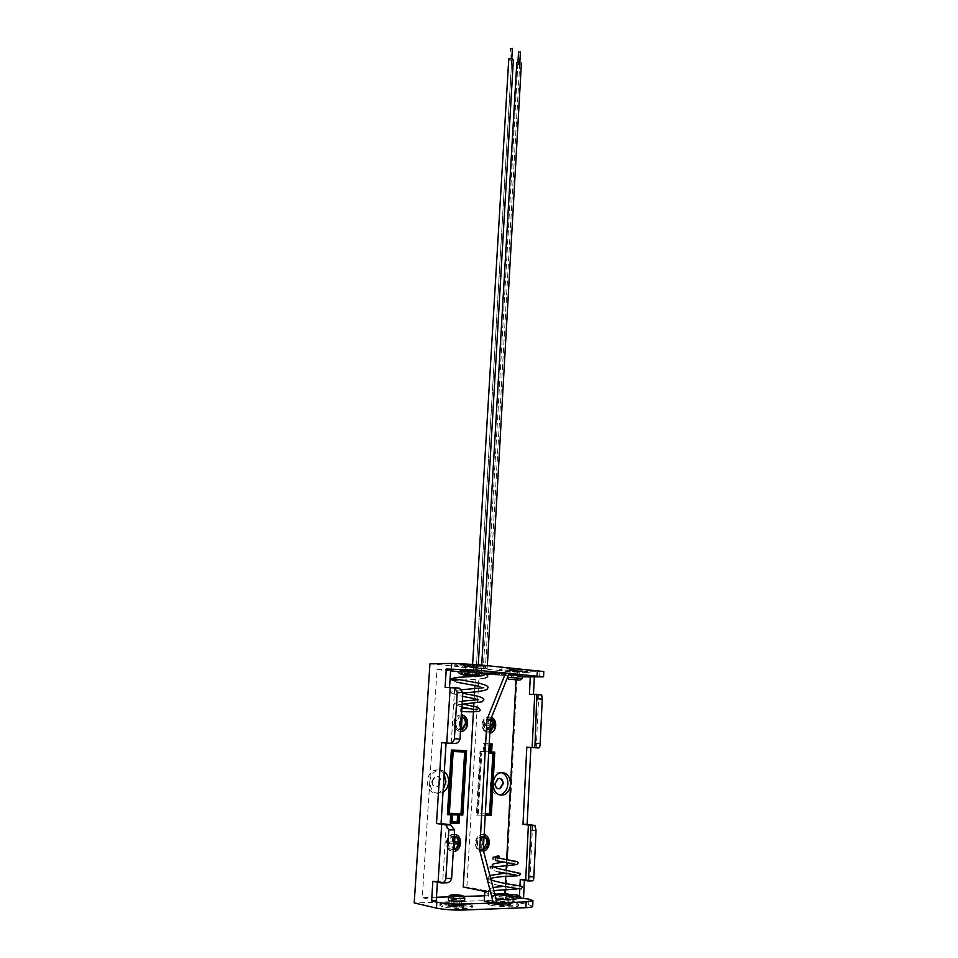 <?xml version="1.0" encoding="UTF-8"?>
<svg xmlns="http://www.w3.org/2000/svg" width="958" height="958" viewBox="0 0 958 958"><rect width="100%" height="100%" fill="white"/><g stroke="black" fill="none" stroke-linecap="round" stroke-linejoin="round"><path stroke-width="0.72" stroke-dasharray="4.79 3.59" d="M442.812 906.831L439.866 905.478C439.518 903.598 461.002 903.921 469.24 905.897L472.366 907.286C472.881 909.166 450.907 908.843 442.812 906.831M442.907 905.298L439.962 903.957C439.614 902.101 461.085 902.436 469.324 904.388L472.45 905.765C472.965 907.633 451.002 907.298 442.907 905.298M490.209 905.154L487.011 903.789C486.664 902.029 507.01 902.388 515.308 904.268L518.685 905.669C519.164 907.43 498.376 907.058 490.209 905.154M490.28 903.669L487.083 902.304C486.748 900.568 507.081 900.939 515.38 902.795L518.757 904.196C519.236 905.933 498.447 905.561 490.28 903.669M526.972 671.091C518.889 671.235 499.334 669.81 499.789 669.103L502.962 668.78C510.925 668.612 530.9 670.061 530.313 670.756L526.972 671.091M526.9 672.444C518.817 672.576 499.25 671.163 499.717 670.468L502.878 670.157C510.854 670.001 530.828 671.45 530.241 672.133L526.9 672.444M482.916 666.852C474.869 667.043 454.248 665.511 454.739 664.756L457.685 664.421C465.6 664.217 486.652 665.774 486.017 666.517L482.916 666.852M482.832 668.241C474.785 668.421 454.164 666.9 454.655 666.157L457.589 665.834C465.516 665.642 486.568 667.187 485.946 667.918L482.832 668.241M477.551 667.798L472.426 667.415L477.551 667.798M472.21 671.618L477.719 673.007L472.114 672.732L477.24 673.103L465.193 671.319L472.21 671.618L472.162 672.3L477.755 673.714L478.102 667.738L477.803 673.055M486.616 668.66L481.539 668.289L486.616 668.66M481.79 673.522L486.88 673.893L481.79 673.522M484.173 834.502L481.275 834.765C478.258 836.154 476.545 838.885 476.126 842.956C476.425 848.956 478.892 851.758 483.562 851.339M488.496 842.812C488.101 836.466 485.431 833.747 480.485 834.646C477.467 836.035 475.755 838.765 475.336 842.824C475.719 849.147 478.365 851.89 483.275 851.039C486.341 849.662 488.077 846.92 488.496 842.812M483.359 849.111L483 849.267C479.144 849.926 477.06 847.782 476.773 842.824C477.096 839.639 478.437 837.496 480.808 836.406L484.065 836.538M484.065 836.37L481.599 836.526C479.239 837.627 477.886 839.759 477.563 842.956C477.779 847.626 479.707 849.818 483.335 849.53M491.562 717.195L487.107 717.267C484.592 718.644 483.167 721.075 482.844 724.547C483.083 730.176 485.395 733.05 489.801 733.181M494.927 725.35C494.376 718.692 491.514 715.985 486.329 717.243C483.802 718.62 482.389 721.051 482.066 724.511C482.593 731.158 485.443 733.876 490.592 732.678C493.166 731.301 494.603 728.858 494.927 725.35M489.909 731.098C485.981 731.816 483.826 729.649 483.455 724.607L486.808 718.895L490.795 719.123M490.915 718.811L487.598 718.931L484.245 724.643C484.461 729.17 486.341 731.421 489.897 731.373M461.493 714.788L458.702 715.375C456.152 716.8 454.715 719.242 454.379 722.715C454.475 727.805 456.499 730.738 460.487 731.517M466.881 723.541C466.318 716.716 463.337 713.985 457.936 715.351C455.385 716.776 453.936 719.219 453.601 722.691C454.152 729.493 457.11 732.247 462.474 730.93C465.073 729.517 466.546 727.05 466.881 723.541M460.594 729.649C457.062 729.517 455.218 727.218 455.05 722.775L458.451 717.027L461.373 716.68M461.385 716.596L459.217 717.051L455.828 722.811C455.888 726.787 457.481 729.086 460.594 729.709M454.296 834.298L452.272 834.693C449.194 836.13 447.446 838.897 447.015 842.98C447.099 848.237 449.182 851.135 453.242 851.674M454.296 834.226L451.481 834.574C448.416 836.011 446.668 838.777 446.224 842.848C446.608 849.327 449.35 852.093 454.475 851.171C457.601 849.734 459.373 846.956 459.804 842.836C459.816 838.286 458.128 835.436 454.727 834.31M453.374 849.59C449.757 849.686 447.865 847.435 447.709 842.848C448.045 839.651 449.422 837.484 451.829 836.358L454.463 836.178M454.176 836.166L452.619 836.478C450.2 837.603 448.835 839.771 448.488 842.98C448.56 847.088 450.176 849.363 453.362 849.794M493.095 782.973L493.023 784.171M501.441 772.507L496.723 772.819C492.987 774.687 490.879 778.195 490.388 783.309C490.64 790.757 493.645 794.649 499.369 794.972M444.296 771.621C441.83 769.885 439.195 769.609 436.393 770.795C432.537 772.819 430.334 776.399 429.795 781.548C430.441 790.805 434.453 794.625 441.83 793.008L443.003 792.398M444.141 774.088C441.422 770.148 437.974 768.975 433.806 770.567C429.95 772.579 427.747 776.148 427.208 781.285C427.855 790.518 431.854 794.326 439.231 792.721L443.183 789.56M432.274 781.453C432.573 785.74 434.441 787.512 437.866 786.746L440.979 781.728C440.68 777.429 438.8 775.669 435.351 776.459L432.274 781.453M431.783 781.405C432.082 785.692 433.95 787.452 437.387 786.698L440.5 781.68C440.189 777.381 438.309 775.621 434.86 776.411L431.783 781.405M499.393 778.315L497.573 778.531L494.603 783.416C494.687 786.65 495.957 788.458 498.423 788.841M466.33 666.672L475.216 667.319L466.33 666.672M466.079 670.708L474.976 671.354L466.079 670.708M511.189 670.947L519.775 671.57L511.189 670.947M510.985 674.887L519.571 675.51L510.985 674.887M506.854 903.095L497.944 902.939L506.854 903.095M499.19 899.131L508.111 899.299L499.19 899.131M460.355 904.699L451.098 904.556L460.355 904.699M452.308 900.64L461.564 900.783L452.308 900.64M482.952 837.52L481.527 837.508L480.928 848.141L482.353 848.141L482.952 837.52L483.742 837.639L481.527 837.508M484.413 743.516L483.958 751.611L483.167 751.551L483.622 743.468L489.215 743.767L483.622 743.468M490.855 751.934L491.646 751.994L490.855 751.934L491.298 743.887M491.322 815.426L490.532 815.318L493.981 752.09M490.532 815.318L476.377 815.114L480.006 751.395L483.167 751.551M459.529 814.971L458.738 814.863L458.235 823.233L450.2 823.15M447.398 814.707L450.703 814.839M465.804 750.701L462.007 814.911L458.738 814.863M522.35 676.863L479.192 673.498L466.857 886.904L463.217 887M473.432 711.83L473.767 706.178M473.935 703.292L474.114 700.202M474.21 698.55L474.39 695.424M474.605 691.904L474.773 688.838M474.976 685.473L475.503 676.384M475.527 676.025L475.695 673.175L458.523 671.582M450.583 670.851L437.016 669.606L422.274 897.682L436.237 900.807M504.89 894.509L504.854 895.203L484.592 895.802M463.337 896.449L448.56 896.892M436.453 897.251L422.274 897.682M516.146 676.899L515.991 680.012M506.686 859.721L506.399 865.254M506.147 870.331L505.824 876.354M505.453 883.563L505.153 889.455M492.46 726.08L492.556 724.296L489.263 724.092L489.49 719.865L488.101 719.769L487.873 723.997L484.556 723.781L484.461 725.565L487.766 725.781L487.538 730.008L488.927 730.092L489.167 725.865L490.197 725.936L489.167 725.865M459.229 728.272L460.666 728.355L461.289 717.973L459.864 717.877L459.229 728.272L460.678 728.343M509.213 673.211L479.192 673.498M484.006 673.091L475.695 673.175M437.016 669.606L450.679 669.414M484.305 901.095L487.993 900.975L488.52 891.311L466.857 886.904M497.07 902.903L487.993 900.975M519.476 895.467L519.344 898.149L520.362 898.125M519.344 898.149L504.854 895.203M529.415 694.382L538.779 694.778L536.24 747.791L526.804 747.24M524.409 880.186L524.457 879.336L532.241 880.869M532.684 906.352L528.708 904.783L505.513 899.945L414.203 902.927M543.797 671.558L517.272 672.133L505.513 899.945M541.102 694.778L538.779 694.778M536.24 747.791L538.576 747.935M519.954 885.803L519.787 889.156M454.607 743.48L446.081 743.001M437.399 882.222L437.459 881.192L446.105 882.797M445.099 687.377L449.553 687.401M449.53 687.748L458.008 687.844M517.272 672.133L429.938 663.846M520.266 879.42L524.457 879.336M441.602 742.725L446.093 742.953M432.848 881.288L437.459 881.192M484.832 891.419L488.52 891.311M454.092 837.579L453.421 837.567L453.146 842.034L449.649 842.034L449.541 843.914L453.038 843.914L452.763 848.381L453.445 848.381M452.763 848.381L454.236 848.381M454.499 843.914L453.721 843.782L453.445 848.249M453.721 843.782L457.984 843.902M457.313 841.902L457.194 843.782M454.619 842.034L453.829 841.902L454.619 841.902M453.421 837.567L452.631 837.448L454.104 837.448L453.829 841.902M452.631 837.448L452.368 841.902L453.146 842.034M449.649 842.034L452.368 841.902M448.871 841.902L448.751 843.794L452.248 843.782L451.984 848.249M449.541 843.914L448.751 843.794M453.038 843.914L452.248 843.782M449.374 813.426L448.595 813.318L449.374 813.33M453.17 751.467L452.392 751.407L448.595 813.318M452.392 751.407L465.432 752.066M459.026 823.341L458.235 823.233M462.786 815.019L462.007 814.911M451.493 814.851L450.703 814.755M458.427 814.959L451.805 814.767L451.386 821.76L452.176 821.772M452.595 814.875L451.805 814.767M452.164 821.868L451.386 821.76M459.864 717.877L460.642 717.901L460.008 728.308M462.067 717.997L460.642 717.901M490.304 724.14L489.263 724.092M493.346 724.332L492.556 724.296M490.053 724.116L490.28 719.889L489.49 719.865M490.28 719.889L488.101 719.769M488.891 719.805L488.652 724.032L487.873 723.997M488.652 724.032L484.556 723.781M488.927 730.092L489.718 730.128L488.317 730.044L488.556 725.817L484.461 725.565M485.239 725.601L485.347 723.817M488.556 725.817L487.766 725.781M488.317 730.044L487.538 730.008M489.718 730.128L489.945 725.901M493.657 753.431L488.688 753.192M485.323 813.869L477.527 813.761L480.988 752.808M485.311 813.965L477.527 813.761M483.958 751.611L480.006 751.395M485.239 815.342L476.377 815.114M477.168 815.222L480.784 751.455M484.221 751.611L488.76 751.838L484.221 751.611L484.604 744.869L490.975 745.216M485.011 751.659L485.383 744.917L484.604 744.869M485.383 744.917L489.131 745.12M478.317 813.857L481.766 752.856M482.353 848.141L483.155 848.261L483.742 837.639M483.155 848.261L480.928 848.141M481.73 848.273L482.317 837.627M509.117 670.756L522.385 671.714L509.117 670.756M508.626 674.683L522.409 675.665M479.108 671.941L478.305 673.498L478.82 674.983M461.852 708.74L460.702 708.8L460.69 711.435L461.72 710.908M463.971 674.636L464.63 672.995L463.672 671.402L462.774 673.235L463.576 674.516M464.151 666.469L477.898 667.475L464.151 666.469M462.235 670.636L477.886 671.522M476.114 667.654L474.222 667.522L476.114 667.654M511.536 60.115L509.848 59.743L511.536 60.115M513.356 59.935L512.805 60.677C510.53 61.372 508.997 61.025 508.231 59.647M485.191 668.528L483.311 668.385L485.191 668.528M519.571 63.635L517.895 63.264L519.571 63.635M521.38 63.444L520.829 64.186C518.553 64.869 517.045 64.533 516.278 63.168M462.606 904.615L464.103 905.286C461.409 906.148 456.631 906.076 449.769 905.059L448.32 904.412C450.99 903.55 455.757 903.622 462.606 904.615M464.582 900.927L463.037 900.292C455.996 899.275 451.098 899.203 448.344 900.053M512.937 900.065L512.039 898.185L512.734 896.76M499.202 858.404L497.585 858.488L497.657 856.452M509.321 894.616L510.363 896.161L509.428 897.85L508.423 896.005L509.488 894.616M508.985 903.023L510.614 903.693C508.111 904.496 503.501 904.412 496.807 903.442L495.226 902.783C497.717 901.981 502.303 902.065 508.985 903.023M510.279 899.813L511.045 899.478L509.381 898.796C502.507 897.826 497.789 897.742 495.226 898.532L496.04 899.011M506.267 674.791L483.922 673.582L506.267 674.791L506.231 675.45L481.191 674.24L506.231 675.45M520.218 52.271L518.709 52.175M506.028 675.115L505.992 675.773M472.162 672.3L465.157 671.989L477.755 673.714M512.207 48.714L510.686 48.619M465.193 671.319L465.157 671.989M532.54 825.066L529.882 880.33M528.984 899.119L528.708 904.783M539.881 671.905L539.629 677.174M454.667 687.772L451.254 743.276M446.26 824.275L442.692 882.258M442.213 882.881L441.255 882.905M522.278 678.324L507.548 677.378M520.841 670.935L507.608 669.977L520.841 670.935M509.536 669.414C514.829 669.319 526.361 670.432 520.517 670.468L509.536 669.414M517.787 670.205L512.302 669.678L517.787 670.205M512.614 670.145L518.074 670.552L512.614 670.145M516.961 679.45L511.5 679.066L516.961 679.45M462.235 670.935L462.762 672.576L462.139 674.013L462.031 671.319L461.097 671.438L461.097 673.917M461.744 674.348L460.678 672.815L462.031 671.319L464.019 671.51M472.342 675.39L466.69 674.983L472.342 675.39M476.461 666.684L462.762 665.666L476.461 666.684M464.594 665.091C469.767 664.972 481.898 666.145 476.138 666.205C471.001 666.313 458.942 665.163 464.594 665.091M473.264 665.93L467.492 665.367L473.264 665.93M467.827 665.858L473.48 666.277L467.827 665.858M464.606 673.223L476.198 674.372L462.774 673.235M448.524 897.155L448.524 897.131C451.278 896.293 456.176 896.377 463.217 897.371L464.75 898.005M449.709 906.088C456.571 907.106 461.349 907.178 464.043 906.316L462.546 905.645C455.697 904.639 450.931 904.568 448.26 905.43L449.709 906.088M462.139 906.148C468.055 907.382 455.349 907.849 450.056 906.567C444.272 905.322 456.894 904.891 462.139 906.148M453.098 906.46C457.9 907.022 459.912 906.951 459.133 906.244C454.355 905.693 452.344 905.765 453.098 906.46M458.786 905.777L452.894 905.693L458.786 905.777M454.212 896.221L459.361 896.041M520.086 896.532L519.224 898.317L517.069 896.58M511.081 894.568L510.47 895.946L511.177 897.73L512.41 896.341M500.675 894.389L505.86 894.652M496.747 904.448C503.453 905.418 508.051 905.502 510.554 904.687L508.938 904.017C502.255 903.059 497.669 902.975 495.178 903.777L496.747 904.448M508.554 904.508C514.566 905.705 502.507 906.136 497.082 904.915C491.191 903.705 503.19 903.298 508.554 904.508M499.968 904.807C504.722 905.346 506.638 905.274 505.704 904.603C500.962 904.065 499.058 904.136 499.968 904.807M505.369 904.136L499.693 904.041L505.369 904.136M510.363 896.161L511.189 896.628C508.626 897.406 503.896 897.311 496.998 896.341L495.382 895.682C497.322 894.964 501.681 894.988 508.447 895.766M483.922 673.582L483.886 674.252M484.006 673.869L483.97 674.528M477.719 673.007L477.671 673.678M472.258 672.779L472.21 673.45M439.962 903.957L439.866 905.478M487.083 902.304L487.011 903.789M499.717 670.468L499.789 669.103M454.655 666.157L454.739 664.756M472.426 667.415L472.617 664.241M481.227 673.57L481.718 665.08M481.275 834.765L480.485 834.646M487.107 717.267L486.329 717.243M458.702 715.375L457.936 715.351M452.272 834.693L451.481 834.574M439.231 792.721L441.83 793.008M465.145 670.804L465.384 666.768L465.145 670.804M509.967 674.983L510.183 671.043L509.967 674.983M498.16 898.712L497.944 902.939L498.16 898.712M451.362 900.221L451.098 904.556L451.362 900.221M461.564 900.783L461.313 905.13L461.564 900.783M508.111 899.299L507.896 903.526L508.111 899.299M519.571 675.51L519.775 671.57L519.571 675.51M474.976 671.354L475.216 667.319L474.976 671.354M537.366 696.023L534.959 746.007M531.043 827.461L528.529 879.6M433.806 770.567L436.393 770.795M496.723 772.819L499.393 773.046M452.619 836.478L451.829 836.358M455.254 851.303L454.475 851.171M459.217 717.051L458.451 717.027M463.253 730.966L462.474 730.93M487.598 718.931L486.808 718.895M491.382 732.714L490.592 732.678M481.599 836.526L480.808 836.406M484.077 851.171L483.275 851.039M487.179 668.6L487.347 665.63M485.946 667.918L486.017 666.517M530.241 672.133L530.313 670.756M518.757 904.196L518.685 905.669M472.45 905.765L472.366 907.286M520.278 679.929L508.842 679.294M522.385 671.714L522.433 670.78C522.11 669.977 517.763 669.534 509.381 669.438L507.608 669.977L507.56 670.899M517.631 670.229L517.619 679.581L511.476 679.258L511.979 670.037L517.631 670.229M507.189 678.264L507.129 674.827M461.672 689.748C452.164 690.598 455.792 690.538 454.703 691.017L454.882 694.562L462.606 696.346M462.319 701.124L457.206 702.178L456.918 705.375L461.96 707.028M460.69 711.435L461.684 711.507M453.841 680.467L477.228 679.33L485.011 678.096M462.822 692.694C454.284 693.46 450.619 693.496 451.805 692.778C451.086 691.975 451.841 691.58 454.08 691.604L462.786 693.233M462.642 704.142C450.727 705.196 455.601 704.094 454.296 703.663L456.02 702.705L462.139 703.914M467.073 675.318L472.941 675.522L473.503 666.109L467.241 665.75L467.073 675.318M477.898 667.475L477.958 666.529C478.545 665.678 471.24 665.151 464.426 665.127L462.762 665.666L462.702 666.624M463.959 675.21L475.671 675.881M477.551 674.887L477.874 671.821M462.439 674.42L462.211 670.923M456.75 682.204L453.733 680.899L453.996 678.731M482.114 675.773C484.856 674.755 486.772 677.402 478.772 674.947M478.222 686.144C488.496 689.089 484.664 687.03 483.73 687.712M475.922 698.933L478.665 699.675M476.437 709.938L477.479 709.591C475.372 709.459 482.868 708.489 471.085 708.776M509.848 59.743L510.518 48.331M478.281 664.744L478.102 667.738M511.74 59.839L476.318 667.642L511.8 58.666M517.895 63.264L483.311 668.385L517.955 62.078M519.775 63.36L485.407 668.504L519.835 62.186M464.103 905.286L464.043 906.316L462.223 906.124C454.715 904.52 446.691 906.112 448.26 905.43L448.32 904.412M453.469 896.149L453.182 906.448L459.481 906.555L459.96 896.496M460.127 895.814L459.96 896.425M509.249 897.79L519.224 898.317M512.758 900.005L513.404 899.969M517.643 898.365L517.512 897.251M494.699 893.874C480.545 888.317 487.742 891.215 485.419 891.886C484.868 893.191 486.341 893.012 489.861 891.371L493.825 890.533M512.686 899.957C503.836 899.263 496.112 897.79 489.514 895.526L487.466 893.85C488.7 891.79 488.808 890.365 487.778 889.587L493.035 887.503M502.962 886.401L515.404 886.042C518.518 885.875 520.026 886.162 519.943 886.904L519.835 888.054C520.673 888.569 519.571 888.701 516.542 888.473M499.166 885.611C491.071 883.623 487.311 882.09 487.873 881.001C489.215 879.516 489.346 878.211 488.281 877.085L489.885 875.492M504.375 873.277L516.063 872.87L517.751 873.492L517.643 874.666L516.027 875.085M502.914 862.344L514.123 861.805L515.212 862.212L514.745 864.02M516.278 889.144L521.008 888.988M491.059 879.971L486.664 877.672L485.946 878.546L486.88 879.971L490.64 878.354M517.188 875.851L519.404 875.576M515.344 864.751L517.069 864.439M506.602 894.628L506.123 904.915L500.052 904.795L500.16 894.257M510.614 903.693L510.554 904.687L508.638 904.496C503.513 903.119 493.023 904.316 495.178 903.777L495.226 902.783M511.201 896.532L511.045 899.478M498.208 894.461C496.579 893.898 495.645 894.305 495.382 895.682L495.226 898.532M498.986 872.091C494.843 871.085 492.532 870.044 492.029 868.966L493.226 866.894M495.478 860.571L495.49 857.53M490.987 868.044L493.789 866.954M493.011 859.075L498.028 859.003M481.191 674.24L481.539 668.289"/><path stroke-width="1.44" d="M483.562 851.339L484.077 851.171C487.143 849.794 488.879 847.04 489.299 842.944C489.275 838.358 487.562 835.544 484.173 834.502M484.065 836.538C486.125 837.723 487.131 839.819 487.083 842.812L483.359 849.111M483.335 849.53L483.802 849.387C486.197 848.309 487.55 846.154 487.873 842.944C487.885 839.471 486.604 837.28 484.065 836.37M489.801 733.181L491.382 732.714C493.957 731.337 495.394 728.894 495.717 725.374C495.753 721.458 494.364 718.728 491.562 717.195M490.795 719.123L493.55 725.254L489.909 731.098M489.897 731.373L490.939 731.038L494.328 725.29C494.352 722.116 493.214 719.961 490.915 718.811M460.487 731.517L463.253 730.966C465.863 729.553 467.324 727.086 467.66 723.577C467.552 718.464 465.504 715.542 461.493 714.788M461.373 716.68C464.079 717.638 465.444 719.889 465.456 723.446L462.007 729.242L460.594 729.649M460.594 729.709L462.786 729.278L466.235 723.482C466.151 719.47 464.534 717.171 461.385 716.596M453.242 851.674L455.254 851.303C458.379 849.866 460.163 847.088 460.594 842.968C460.499 837.687 458.391 834.801 454.296 834.298M454.463 836.178C457.062 837.1 458.367 839.328 458.343 842.836C458.008 846.07 456.619 848.237 454.176 849.363L453.374 849.59M453.362 849.794L454.954 849.495C457.409 848.369 458.798 846.201 459.133 842.968C459.062 838.825 457.409 836.55 454.176 836.166M493.023 784.171C493.897 792.589 497.585 796.122 504.112 794.745C507.944 792.877 510.099 789.344 510.59 784.135C509.943 775.321 506.219 771.621 499.393 773.046C495.837 774.806 493.729 778.124 493.095 782.973M499.369 794.972L501.429 794.457C505.261 792.601 507.417 789.069 507.908 783.872C507.896 777.992 505.74 774.196 501.441 772.507M443.003 792.398C446.308 790.146 448.164 786.734 448.584 782.147C448.727 777.561 447.302 774.052 444.296 771.621M443.183 789.56L445.973 781.884L444.141 774.088M495.106 783.464C495.394 787.536 497.106 789.26 500.256 788.638L503.249 783.728C502.95 779.644 501.226 777.932 498.064 778.579L495.106 783.464M498.423 788.841L499.753 788.578L502.746 783.68C502.711 780.734 501.597 778.938 499.393 778.315M492.089 743.935L489.215 743.779L492.089 743.935L491.646 751.994L494.771 752.15L491.646 751.994M450.703 814.839L450.2 823.15L450.979 823.269L451.493 814.851L447.398 814.707L451.386 749.982L466.582 750.749L462.786 815.019L459.529 814.971L459.026 823.341L450.979 823.269M437.399 882.222L436.237 900.807L431.615 900.951L436.836 902.137C444.38 903.586 453.158 904.232 463.193 904.065L493.37 903.035L484.305 901.095L484.832 891.419L463.217 887L473.432 711.83M473.767 706.178L473.935 703.292M474.114 700.202L474.21 698.55M474.39 695.424L474.605 691.904M474.773 688.838L474.976 685.473M458.523 671.582L450.583 670.851M484.592 895.802L463.337 896.449M448.56 896.892L436.453 897.251M515.991 680.012L506.686 859.721M506.399 865.254L506.147 870.331M505.824 876.354L505.453 883.563M505.153 889.455L504.938 893.682M492.46 726.08L490.197 725.936L492.46 726.08M436.836 902.137L436.465 908.088L414.203 902.927L429.938 663.846L451.709 663.415L477.12 664.636L476.797 670.169L543.545 676.839L522.35 676.863M509.213 673.211L490.544 719.745L483.299 850.297L497.07 902.903L493.37 903.035L479.659 850.321L486.987 719.506L505.668 672.887L484.006 673.091M476.797 670.169L446.248 669.007L450.679 669.414L449.553 687.401M497.07 902.903L526.146 901.909L525.87 907.681C530.193 907.489 532.468 907.07 532.684 906.412L532.684 906.352M520.362 898.125L528.984 899.119L532.947 900.7L526.146 901.909M532.145 747.563L534.277 747.707L534.959 746.007L536.851 694.418L534.732 694.442L532.145 747.563L526.804 747.24L522.996 824.311L530.528 825.401L534.887 825.437L527.139 824.347L530.888 747.491M523.547 898.017L524.409 880.186M533.474 694.43L534.324 677.198M453.661 687.485L459.529 688.203L462.822 692.706L460.032 739.049C459.133 741.971 457.325 743.444 454.607 743.48L441.602 742.725L436.501 823.485L441.063 823.521L446.081 743.001M446.248 669.007L445.099 687.377L459.529 688.203M431.615 900.951L432.848 881.288L441.255 882.905C443.674 882.965 445.207 881.492 445.853 878.474L448.823 829.891L445.793 824.874L436.501 823.485M449.889 743.228C452.26 743.121 453.757 741.624 454.391 738.738L460.032 739.049M453.841 680.467C448.859 679.138 449.745 678.707 456.487 679.138L479.144 683.186C490.819 686.395 487.957 687.161 487.095 689.425C482.724 691.221 474.629 692.311 462.822 692.694L457.241 692.251L454.391 738.738M457.241 692.251L454.667 687.796M536.971 694.43L541.689 695.041L542.264 699.136L537.163 698.717M535.019 743.228L540.168 743.504L542.264 699.136M540.168 743.504C540.084 746.294 539.558 747.767 538.576 747.935L534.277 747.707M534.887 825.437L536.049 830.43L533.857 876.714C533.774 879.576 533.247 880.953 532.241 880.869L528.157 880.953M477.12 664.636L543.797 671.534L543.545 676.839M534.732 694.442L529.415 694.382L530.289 676.827M536.049 830.43L530.816 830.394L528.529 879.6L527.846 880.965L520.266 879.42L519.954 885.803M519.787 889.156L519.476 895.467M444.859 824.622L449.649 824.67L441.063 823.521M436.465 908.088C444.009 909.573 452.799 910.232 462.846 910.04L525.87 907.681M445.853 878.474L451.637 878.366C450.715 881.42 448.871 882.893 446.105 882.797L442.213 882.881M451.637 878.366L454.559 829.927L448.823 829.891M449.649 824.67L450.715 824.922L454.559 829.927M530.816 830.394L530.528 825.401M522.996 824.311L527.139 824.347M479.659 850.321L483.299 850.297M490.544 719.745L486.987 719.506M453.445 848.381L454.236 848.381L454.499 843.914L457.984 843.902L458.092 842.034L454.619 841.902M454.092 837.579L454.882 837.579L454.619 842.034L458.092 842.034M454.882 837.579L454.104 837.46M449.374 813.33L461.78 813.605L449.374 813.426L453.17 751.467L465.432 752.066L461.78 813.605M466.582 750.749L451.386 749.982M452.164 750.042L448.188 814.803M458.02 821.94L458.427 814.959L452.595 814.875L452.164 821.868L458.02 821.94L452.176 821.772M457.637 814.947L457.229 821.82M464.654 752.03L461.002 813.51M460.678 728.343L461.445 728.391L460.678 728.355M461.301 717.949L462.067 717.997L461.445 728.391M493.25 726.116L493.346 724.332L490.304 724.14M492.867 753.395L489.55 813.941L490.34 814.037L493.657 753.431L488.688 753.192M489.55 813.941L485.323 813.869M490.34 814.037L485.311 813.965M494.771 752.15L491.322 815.426L485.239 815.342M489.813 751.886L488.76 751.85L489.813 751.886L490.185 745.18M489.131 745.12L490.975 745.216L490.604 751.934M522.409 675.665L508.626 674.683M462.139 674.013L461.145 672.36L461.768 670.923L460.079 670.983L458.164 672.444L461.181 674.3L479.156 675.091L480.197 673.163L479.108 671.941M477.874 671.821L462.211 670.923M463.971 674.636L461.744 674.348M461.72 710.908L461.852 708.74M472.617 664.241L508.77 58.905C511.057 58.21 512.578 58.546 513.356 59.935L478.281 664.744M481.718 665.08L516.829 62.438C519.104 61.743 520.613 62.078 521.38 63.444L487.347 665.63M448.524 897.155L448.344 900.053L449.841 900.712C456.906 901.729 461.816 901.813 464.582 900.951L464.75 898.029C461.995 898.867 457.086 898.784 450.021 897.778L448.524 897.131C448.847 895.73 449.769 895.311 451.278 895.85C459.433 895.802 463.923 896.532 464.75 898.029M512.734 896.76L514.003 898.592L512.937 900.065M497.657 856.452L499.25 856.392L499.202 858.404M496.04 899.011L510.279 899.813M518.709 52.175L520.218 52.271M510.686 48.619L512.207 48.714M450.212 687.401L446.751 743.037M451.709 663.415L451.362 668.935M441.686 824.227L438.069 882.366M537.342 670.48L537.079 675.833M528.385 825.03L525.691 880.426M463.193 904.065L462.846 910.04M528.577 876.821L533.857 876.714M507.548 677.378L522.278 678.312L520.278 679.929M519.164 680.096L509.884 679.246L519.164 680.096M511.788 679.426L517.284 679.917L511.788 679.426M479.683 671.989L462.235 670.935M466.893 675.354L472.677 675.881L466.893 675.354M474.653 676.061L464.905 675.174L474.653 676.061M451.661 895.778C456.116 896.796 466.809 896.472 461.828 895.479C457.397 894.473 446.763 894.784 451.661 895.778M459.768 895.538C460.547 896.197 458.535 896.257 453.733 895.718C452.978 895.059 454.99 895.011 459.768 895.538M459.361 896.041L453.996 895.766M512.41 896.341L511.081 894.568M506.243 894.173C507.177 894.808 505.273 894.856 500.519 894.341C499.597 893.706 501.513 893.646 506.243 894.173M498.543 894.401C503.106 895.383 513.26 895.071 508.207 894.113C503.669 893.143 493.562 893.431 498.543 894.401M505.86 894.652L500.675 894.389M517.069 896.58L517.919 895.347L520.086 896.532M490.939 731.038L490.161 731.002M462.786 729.278L462.007 729.242M454.954 849.495L454.176 849.363M501.429 794.457L504.112 794.745M532.947 900.7L532.684 906.412M537.246 694.67L541.689 695.041M530.828 825.628L535.318 825.664M445.793 824.874L450.715 824.922M522.278 678.312L522.409 675.653M507.189 678.264L508.842 679.294M456.75 682.204L478.222 686.144M462.606 696.346L475.922 698.933M461.96 707.028L476.437 709.938M461.684 711.507C470.222 712.129 479.371 711.638 478.653 711.387L480.401 710.381L478.222 707.399L462.139 703.914M485.011 678.096C489.993 676.468 488.233 674.444 479.73 672.025M462.786 693.233L477 696.023C482.173 697.412 484.413 698.753 483.742 700.058L482.042 701.831L462.642 704.142M475.671 675.881L477.551 674.887M462.439 674.42L463.959 675.21M453.996 678.731L453.984 678.288C452.775 677.689 456.271 677.27 464.462 677.019L482.114 675.773M483.73 687.712L461.672 689.748M478.665 699.675L462.319 701.124M471.085 708.776L461.876 708.465M453.445 895.646L460.127 895.814M519.224 898.317L520.673 897.442C521.391 896.317 518.937 896.101 513.284 896.784M513.404 899.969L517.643 898.365M513.356 896.82L494.699 893.874M493.035 887.503L502.962 886.401M489.885 875.492L504.375 873.277M493.226 866.894L492.316 864.858C493.011 864.068 492.675 863.493 502.914 862.344M495.49 857.53L495.226 856.536L498.795 855.889M521.008 888.988L522.673 886.821L520.984 886.066C516.362 885.168 502.052 883.599 491.059 879.971M519.404 875.576L520.553 873.457L497.885 868.511L492.208 866.319C489.945 866.164 489.538 866.739 490.987 868.044M517.069 864.439L518.23 862.871C516.578 861.565 520.505 862.068 508.878 860.068L493.19 857.099L493.011 859.075M509.488 894.616L517.559 894.988L517.512 897.251M500.16 894.257L506.602 894.628M498.208 894.461C504.423 896.137 511.608 893.371 511.201 896.532M516.542 888.473L499.166 885.611M516.027 875.085L498.986 872.091M514.745 864.02L495.478 860.571M493.825 890.533L516.278 889.144M490.64 878.354C496.507 877.037 503.405 876.295 511.344 876.091L517.188 875.851M493.789 866.954L515.344 864.751M520.422 51.995L519.835 62.186M518.541 51.888L517.955 62.078M512.398 48.439L511.8 58.666"/></g></svg>
